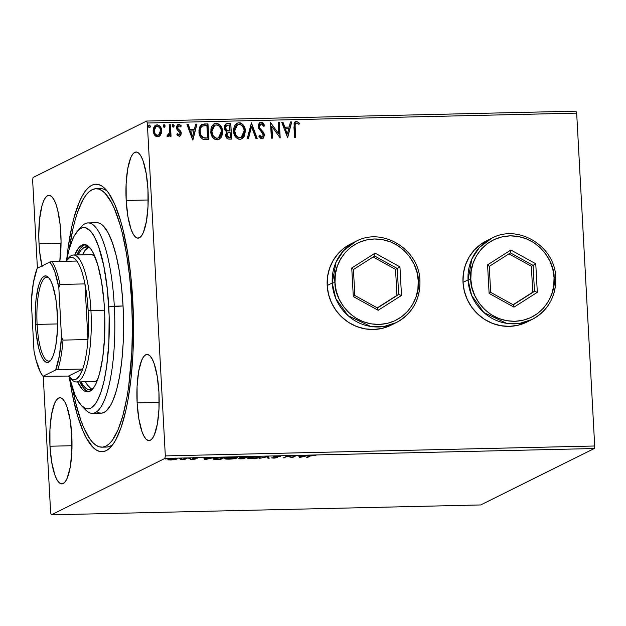 <?xml version="1.0" encoding="UTF-8"?>
<svg xmlns="http://www.w3.org/2000/svg" width="626" height="626" viewBox="0 0 626 626"><rect width="100%" height="100%" fill="white"/><g stroke="black" fill="none" stroke-linecap="round" stroke-linejoin="round"><path stroke-width="0.94" d="M104.143 446.847A129.261 33.288 -91.3 0 0 113.11 444.163A129.261 33.288 88.7 0 1 106.334 447.074L101.983 447.175M132.806 301.137A133.8 34.453 88.7 0 1 111.131 446.659A133.8 34.453 88.7 0 1 69.361 377.282L72.53 395.327L77.389 415.132L83.07 431.197L86.161 437.629L92.671 446.98L96.036 449.82L99.424 451.377L102.813 451.659L106.162 450.65L109.448 448.365L112.625 444.82L115.677 440.055L121.264 427.057L125.99 409.866L127.978 399.897L131.1 377.697L132.986 353.205L133.346 314.229L130.756 275.573L127.485 251.636L123.111 230.243L120.568 220.767L114.887 204.702L108.588 192.988L105.285 188.911L101.921 186.078L98.525 184.513L95.144 184.24L91.787 185.249L88.509 187.534L85.332 191.079L82.28 195.836L79.392 201.783L74.204 216.948L71.959 226.033L68.265 246.754L66.661 260.048A133.8 34.453 88.7 0 1 105.184 188.817A133.8 34.453 88.7 0 1 132.806 301.137M486.731 240.713L480.455 244.539L474.117 250.283L469.038 257.223L465.415 265.095L463.373 273.593L463.005 282.389L468.052 279.877A45.354 43.507 -116.4 0 1 491.684 238.256L479.336 247.583L471.871 259.015L468.052 279.877L470.822 279.548C468.467 267.083 479.352 237.144 510.127 235.853C540.966 235.72 555.059 265.088 554.065 277.623L555.685 277.858A45.354 43.507 -116.4 0 1 532.053 319.487L527.006 321.999A45.354 43.507 -116.4 0 1 463.005 282.389L464.328 291.145L467.278 299.525L471.746 307.209L477.568 313.9L484.508 319.338L492.31 323.321L500.667 325.692L509.259 326.365L517.757 325.301L525.84 322.554M350.912 243.85L344.636 247.669L338.298 253.413L333.22 260.353L329.589 268.225L327.555 276.723L327.187 285.519L332.234 283.015A45.354 43.507 -116.4 0 1 355.865 241.386L343.517 250.721L336.052 262.145L332.234 283.015L334.996 282.678C332.649 270.213 343.533 240.274 374.309 238.983C405.147 238.858 419.24 268.218 418.246 280.761L419.858 280.988A45.354 43.507 -116.4 0 1 396.227 322.617L391.18 325.129A45.354 43.507 -116.4 0 1 327.187 285.519L328.501 294.275L331.451 302.655L335.927 310.339L341.741 317.03L348.682 322.476L356.484 326.451L364.841 328.822L373.44 329.495L381.938 328.431L390.021 325.684M49.986 446.228L72.013 445.72L49.986 446.228L51.7 462.168L54.814 474.86L56.755 479.36L58.852 482.372L61.027 483.788L63.195 483.554L65.276 481.676L67.185 478.225L70.222 467.207L71.834 452.168L71.779 435.399A43.084 11.096 88.7 0 1 61.872 483.89A43.084 11.096 88.7 0 1 49.986 446.228A43.084 11.096 88.7 0 1 59.885 397.737A43.084 11.096 88.7 0 1 71.779 435.399L70.057 419.459L66.951 406.767L65.01 402.275L62.913 399.263L60.738 397.846L58.57 398.081L56.489 399.959L54.572 403.402L51.543 414.428L49.931 429.459L49.986 446.228M137.141 402.925L159.168 402.416L137.141 402.925L138.855 418.864L141.969 431.557L143.91 436.048L146.007 439.061L148.182 440.477L150.35 440.242L152.431 438.364L154.34 434.921L157.376 423.896L158.988 408.864L158.934 392.095A43.084 11.096 88.7 0 1 149.027 440.587A43.084 11.096 88.7 0 1 137.141 402.925A43.084 11.096 88.7 0 1 147.04 354.433A43.084 11.096 88.7 0 1 158.934 392.095L157.212 376.156L154.106 363.463L152.165 358.972L150.068 355.959L147.892 354.543L145.725 354.778L143.644 356.648L141.726 360.099L138.698 371.116L137.086 386.156L137.141 402.925M126.178 200.492L148.206 199.984L126.178 200.492L127.892 216.44L131.006 229.124L132.947 233.623L135.044 236.636L137.219 238.052L139.387 237.817L141.468 235.939L143.377 232.489L146.414 221.471L148.026 206.431L147.971 189.67A43.084 11.096 88.7 0 1 138.064 238.154A43.084 11.096 88.7 0 1 126.178 200.492A43.084 11.096 88.7 0 1 136.077 152.008A43.084 11.096 88.7 0 1 147.971 189.67L146.249 173.723L143.143 161.038L141.202 156.539L139.105 153.526L136.93 152.11L134.762 152.345L132.681 154.223L130.764 157.674L127.735 168.691L126.123 183.731L126.178 200.492M41.973 265.925A43.084 11.096 88.7 0 1 39.023 243.804L61.051 243.295L39.023 243.804L39.681 252.035L42.145 266.629M60.816 232.974A43.084 11.096 88.7 0 1 59.791 261.441L61.051 241.417L60.151 224.742L57.694 210.148L55.988 204.342L54.047 199.851L51.95 196.838L49.775 195.422L47.599 195.656L45.526 197.526L43.609 200.977L41.942 205.86L39.571 219.147L38.781 235.36L39.023 243.804A43.084 11.096 88.7 0 1 48.922 195.312A43.084 11.096 88.7 0 1 60.816 232.974M480.713 504.947L51.348 514.846L164.881 458.435L594.246 448.537L480.713 504.947L594.246 448.537L164.881 458.435L51.348 514.846L50.651 512.882L43.264 376.453L50.651 512.882L51.348 514.846L480.713 504.947M176.806 459.116L176.782 458.662L176.806 459.116C177.667 458.702 176.728 458.49 173.989 458.467L168.151 459.32L168.261 459.813L168.23 459.288L168.261 459.813L170.953 459.977L175.992 459.398L177.009 458.991L176.751 458.647L172.964 458.506L168.48 459.187L167.878 459.586L168.668 459.891L173.817 459.774L177.072 458.866M187.307 458.185L180.296 459.711L184.373 459.64L187.307 458.185L180.296 459.711L184.373 459.64L187.307 458.185M192.495 459.484L195.609 458.991L193.857 458.326L197.777 458.107L192.839 458.295L192.346 458.662L194.318 459.085L190.64 459.327L192.495 459.484L195.515 459.046L193.606 458.412L197.777 458.107L192.409 458.443L194.318 459.085L190.64 459.327L192.495 459.484M213.466 458.514C212.464 458.921 212.981 459.21 215.015 459.382L220.845 459.312L220.814 458.772L220.845 459.312L224.859 457.324L216.643 457.723L213.028 458.889L220.845 459.312L224.859 457.324L221.291 457.403C217.058 457.567 214.444 457.942 213.466 458.514L213.028 458.913M239.836 457.512L241.237 457.966L238.944 458.428C238.326 458.741 239.171 458.881 241.48 458.842L243.647 458.788L243.616 458.248L243.647 458.788L247.661 456.792L239.836 457.512L241.237 457.966L239.077 458.772L243.647 458.788L247.661 456.792L239.656 457.684M268.304 456.323L259.18 458.435L267.239 456.8L267.92 458.232L269.203 458.201L268.108 456.323L259.18 458.435L267.239 456.8L267.92 458.232L269.203 458.201L268.304 456.323M295.042 455.705L292.06 457.183L287.373 455.877L283.359 457.872L287.537 456.362L292.209 457.669L296.223 455.673L292.06 457.183L287.373 455.877L283.359 457.872L287.537 456.362L292.209 457.669L296.223 455.673L295.042 455.705M310.41 455.986L315.919 455.392L310.465 455.54L306.56 457.34L307.742 457.309L310.386 455.564L310.41 455.986L315.919 455.392L309.267 455.994L306.56 457.34L307.742 457.309L310.41 455.986M299.682 457.496L308.61 455.392L300.151 456.197L299.862 455.595L298.579 455.618L299.486 457.504L299.431 456.604L299.682 457.496L308.61 455.392L300.151 456.197L299.862 455.595L298.579 455.618L299.486 457.504L298.962 455.611L299.627 456.597L299.682 457.496M273.812 456.659L276.105 457.066L276.316 457.653L271.551 457.872L273.836 458.146L277.514 457.614L274.978 456.823L274.97 456.346L280.706 456.401L274.384 456.464L273.703 456.917L276.316 457.653L271.551 457.872L274.571 458.115L277.678 457.457L275.166 456.565L280.706 456.401L278.132 456.041L273.64 456.823M259.829 457.457C261.026 456.886 259.751 456.589 256.003 456.557C251.746 456.777 249.085 457.168 248.013 457.739C246.777 458.318 248.068 458.623 251.879 458.647L251.879 458.647C256.12 458.42 258.773 458.021 259.829 457.457L260.213 457.113L259.344 456.706L255.306 456.573L247.724 457.919L248.608 458.522L253.295 458.592L258.131 457.974L259.829 457.457L259.79 456.816L259.829 457.457L260.213 457.105M237.027 457.982C238.224 457.41 236.949 457.113 233.201 457.082C228.944 457.301 226.276 457.7 225.211 458.263C223.975 458.842 225.258 459.148 229.069 459.171L229.069 459.171C233.318 458.944 235.963 458.553 237.027 457.982L237.41 457.637L236.542 457.238L232.849 457.09L224.922 458.443L225.806 459.046L230.485 459.116L235.329 458.498L237.027 457.982L236.988 457.34L237.027 457.982L237.41 457.629M204.921 459.68L213.849 457.575L205.398 458.381L205.109 457.778L203.818 457.809L204.725 459.687L204.671 458.788L204.921 459.68L213.849 457.575L205.398 458.381L205.109 457.778L203.818 457.809L204.725 459.687L204.201 457.794L204.874 458.78L204.921 459.68M190.758 458.24L188.817 458.388L190.108 458.099M181.712 458.451L179.772 458.6L181.071 458.302M166.97 458.788L165.029 458.936L166.32 458.647M147.306 123.017L576.671 113.118L594.7 446.002L165.327 455.9L147.306 123.017L165.327 455.9L164.881 458.435L165.327 455.9L594.7 446.002L594.246 448.537L594.7 446.002L576.671 113.118L147.306 123.017L146.609 121.053L33.076 177.463L146.609 121.053L147.306 123.017M155.483 125.239L157.04 124.84L155.6 125.184L153.041 130.865L154.411 134.926L157.689 136.75L159.114 136.405L161.406 133.322L161.328 128.635L159.92 126.131L157.541 124.864L155.17 125.435L153.331 128.236L153.167 131.937L154.411 134.926L155.835 136.272L157.689 136.75L159.489 136.186L160.765 134.77L158.996 136.46M167.831 136.515L169.779 134.574L169.873 136.265L171.047 136.241L170.429 124.738L169.247 124.762L169.341 133.369L168.637 134.77L167.408 134.903L166.907 136.147L168.519 136.319L169.779 134.574L169.873 136.265L171.047 136.241L170.429 124.738L170.812 136.249L170.429 124.738L169.247 124.762L169.482 132.579L166.907 136.147L168.417 136.374M179.232 136.257L180.891 135.208L181.266 132.728L180.538 130.967L178.011 128.729L177.721 126.984L179.013 125.748L180.695 126.921L181.313 125.842L178.801 124.339L177.26 125.098L176.493 127.141L177.127 129.731L180.108 132.994L179.341 134.801L177.51 133.667L176.868 134.668L177.894 135.74L180.014 136.069L181.313 133.181L180.844 131.421L178.011 128.729L177.667 127.634L179.013 125.748L180.695 126.921L181.313 125.842L178.801 124.339L177.964 124.535L176.493 127.72L176.978 129.488L179.803 132.227L180.139 133.268L179.083 134.84L177.51 133.667L176.868 134.668L179.232 136.257M204.412 123.956L201.236 124.856L199.663 127.031L198.951 130.372L199.459 134.786L200.437 137L202.503 139.019L204.647 139.614L208.826 139.614L207.973 123.87L201.807 124.504L198.958 131.757C198.951 134.997 200.242 137.47 202.824 139.183L208.826 139.614L207.973 123.87L208.591 139.621L207.746 123.987L204.412 123.956M230.783 123.345L225.869 124.011L224.703 125.591L224.343 127.97L225.055 130.372L226.98 131.937L225.751 134.371L226.315 137.517L227.989 138.98L231.636 139.089L230.783 123.345L231.401 139.097L230.783 123.345L226.315 123.737L224.343 127.97L226.98 131.937L225.72 135.318C225.876 137.798 227.128 139.074 229.468 139.136L231.636 139.089L230.783 123.345M251.425 122.868L247.168 138.729L248.452 138.698L251.535 126.671L255.909 138.526L257.192 138.502L251.425 122.868L247.168 138.729L248.452 138.698L251.535 126.671L255.909 138.526L257.192 138.502L251.425 122.868M278.163 122.25L278.797 133.964L270.495 122.43L271.348 138.174L272.529 138.143L271.887 126.405L280.19 137.97L279.345 122.226L278.163 122.25L278.797 133.964L270.495 122.43L271.348 138.174L272.529 138.143L271.887 126.405L280.19 137.97L279.345 122.226L278.163 122.25M295.159 127.141L295.159 124.707L295.808 123.345L296.982 123.095L298.938 124.402L299.471 123.173L296.474 121.428L294.924 122.031L294.087 123.51L294.549 137.642L295.722 137.61L295.159 127.141C294.697 125.216 295.167 123.854 296.575 123.04L298.938 124.402L299.471 123.173L296.474 121.428L295.449 121.663L293.97 127.008L294.549 137.642L295.722 137.61L295.159 127.141M287.663 137.798L291.724 121.937L290.441 121.968L289.142 127.055L284.83 127.148L282.983 122.14L281.7 122.172L287.663 137.798L291.724 121.937L290.441 121.968L289.142 127.055L284.83 127.148L282.983 122.14L281.7 122.172L287.663 137.798M259.939 122.563L261.128 122.242L259.767 122.673L258.46 124.394L258.397 128.025L262.654 133.354L263.311 135.153L262.216 137.133L261.144 136.992L259.704 135.208L258.835 136.194L260.932 138.573L262.255 138.761L263.585 138.017L264.454 134.746L263.624 132.477L259.774 128.111L259.383 125.623L260.158 124.3L261.3 123.854L262.881 124.77L263.843 126.421L264.759 125.599L262.928 122.884L261.128 122.242L264.759 125.599L261.128 122.242L260.056 122.5L258.123 126.577L263.311 135.153L261.871 137.18L259.704 135.208L258.835 136.194L261.942 138.792L262.842 138.581L264.485 135.059L263.749 132.673L259.774 128.111L259.305 126.569L261.3 123.854L263.843 126.421L264.759 125.599L263.812 126.358L264.532 125.716L263.929 124.519M241.566 123.69L238.772 122.868C242.818 123.76 244.938 126.452 245.126 130.936L245.361 130.818C245.173 126.335 243.052 123.651 238.999 122.751L237.004 123.259L238.999 122.751L237.129 123.197L233.568 131.17C233.733 135.709 235.877 138.424 239.985 139.301L241.777 138.855L245.298 130.114L244.359 126.702L242.739 124.378L240.368 122.915L238.31 122.813L236.44 123.619L234.68 125.724L233.741 128.353L233.717 132.595L234.562 135.333L236.198 137.689L238.6 139.136L240.674 139.23L242.536 138.393L244.281 136.28L245.361 130.818L241.659 138.917M218.756 124.214L215.962 123.392C220.016 124.284 222.136 126.976 222.324 131.46L222.551 131.343C222.363 126.867 220.242 124.175 216.189 123.275L214.202 123.791L216.189 123.275L214.319 123.729L210.759 131.695C210.931 136.241 213.067 138.949 217.183 139.825L218.975 139.387L222.496 130.638L221.549 127.227L219.929 124.903L217.566 123.439L215.508 123.338L213.63 124.151L211.87 126.256L210.931 128.878L210.915 133.119L211.76 135.858L213.388 138.213L215 139.379L217.527 139.809L219.39 139.152L221.127 137.399L222.214 134.872L222.551 131.343L218.857 139.441M192.902 139.981L196.963 124.12L195.68 124.151L194.381 129.238L190.069 129.332L188.223 124.324L186.939 124.355L192.706 139.989L196.963 124.12L195.68 124.151L194.381 129.238L190.069 129.332L188.223 124.324L186.939 124.355L192.902 139.981M173.496 127.078L173.965 125.646L172.94 124.582L174.224 125.756L172.721 124.621L172.252 125.803L173.308 127.094L174.192 125.529L172.948 124.504L172.291 125.349L172.549 126.663L173.731 126.961L174.224 125.756L173.081 127.211M163.691 124.824L163.214 126.014L164.262 127.305L165.178 125.967L164.552 124.793L163.409 125.145L163.832 127.188L164.685 127.172L165.178 125.967L164.035 127.414M149.708 127.626L150.177 126.194L149.152 125.13L150.436 126.311L148.933 125.169L148.464 126.35L149.52 127.641L150.404 126.076L149.16 125.051L148.495 125.896L148.761 127.211L149.943 127.508L150.436 126.311L149.293 127.759M575.975 111.154L146.609 121.053L575.975 111.154L576.671 113.118L575.975 111.154M32.622 179.998L37.403 268.202L32.622 179.998L33.076 177.463L32.622 179.998M98.196 188.95A129.261 33.288 88.7 0 1 100.379 188.622A129.261 33.288 88.7 0 1 107.281 191.22A129.261 33.288 -91.3 0 0 98.196 188.95M327.187 285.519A45.354 43.507 -116.4 0 1 350.818 243.89L355.865 241.386C382.549 226.651 419.545 249.571 419.936 280.918L418.246 280.761L416.994 272.435L414.185 264.477L409.944 257.176L404.412 250.823L397.823 245.65L390.413 241.871L382.47 239.617L374.309 238.983L366.233 239.993L358.557 242.598L351.569 246.714L345.552 252.176L340.724 258.773L337.281 266.246L335.348 274.321L334.996 282.678L336.248 290.996L339.049 298.954L343.298 306.255L348.823 312.617L355.419 317.781L362.83 321.568L370.772 323.814L378.933 324.448L387.009 323.446L394.685 320.833L401.665 316.717L407.69 311.255L412.511 304.659L415.961 297.186L417.894 289.11L418.246 280.761C420.594 293.218 409.709 323.157 378.933 324.448C348.095 324.581 334.002 295.214 334.996 282.678L332.234 283.015L327.187 285.519M463.005 282.389A45.354 43.507 -116.4 0 1 486.637 240.76L491.684 238.256C518.367 223.513 555.364 246.441 555.755 277.787L554.065 277.623L552.813 269.305L550.011 261.347L545.762 254.046L540.238 247.693L533.642 242.52L526.231 238.741L518.289 236.487L510.127 235.853L502.052 236.863L494.376 239.468L487.396 243.584L481.371 249.046L476.55 255.643L473.099 263.116L471.167 271.191L470.822 279.548L472.067 287.866L474.876 295.824L479.117 303.125L484.649 309.479L491.238 314.651L498.648 318.438L506.59 320.684L514.752 321.318L522.835 320.309L530.512 317.703L537.491 313.587L543.509 308.125L548.337 301.529L551.78 294.056L553.713 285.98L554.065 277.623C556.412 290.088 545.528 320.027 514.752 321.318C483.914 321.451 469.821 292.084 470.822 279.548L468.052 279.877L463.005 282.389M295.331 121.726L296.474 121.428L299.471 123.173L298.805 124.292L299.244 123.291L297.913 122.07L296.247 121.538L294.69 122.14M295.973 123.22L296.575 123.04M296.348 123.158C294.94 123.964 294.463 125.333 294.932 127.25L295.065 124.238L296.051 123.197M297.115 121.671L296.685 121.569M281.739 122.281L282.983 122.14L284.603 127.266L289.142 127.055L284.603 127.266L282.756 122.258L281.739 122.281M290.417 122.078L291.724 121.937L287.467 137.79L291.497 122.054L290.417 122.078M285.198 128.87L287.131 134.113L285.198 128.87L287.131 134.113L285.425 128.753L288.727 128.674L287.365 134.003L288.727 128.674L285.198 128.87M278.171 122.36L279.345 122.226L279.955 137.978L279.11 122.336L278.171 122.36M271.661 126.515L272.294 138.15L271.661 126.515M270.502 122.539L278.797 133.964L270.502 122.539M260.432 124.104L261.3 123.854M261.073 123.964L259.07 126.687L259.54 128.22L263.749 132.673L264.485 135.059L262.724 138.628M259.477 135.326L261.645 137.29L262.31 137.102L260.917 137.11L259.477 135.326M263.46 123.807L261.535 122.422L259.532 122.782M262.771 136.617L262.302 137.11M262.325 138.808L263.734 137.626M264.258 135.811L263.523 132.79L260.502 129.519M260.51 129.527L259.759 128.565M259.54 128.22L259.156 125.732L260.612 124.034M251.198 122.993L256.926 138.502L251.198 122.993M251.3 126.788L248.248 138.706L251.3 126.788M241.605 138.941L244.046 136.39M243.287 137.548L243.702 136.992M244.383 135.685L245.126 132.352L244.641 128.134M244.821 134.34L244.954 133.753M244.273 127.148L242.497 124.48M238.083 122.931L237.418 123.095M241.198 137.352L239.343 137.798L237.497 137.164L235.877 135.576L234.899 133.51L234.507 130.685L234.946 127.892L236.018 125.936L237.81 124.676M237.465 124.809L234.515 131.257L237.575 124.754L239.124 124.363C242.356 125.106 244.038 127.274 244.179 130.857L241.229 137.344L239.844 137.689C236.589 136.93 234.883 134.746 234.75 131.147L234.515 131.257C234.656 134.864 236.354 137.039 239.617 137.798L241.12 137.399M226.205 123.799L230.556 123.455L225.97 123.909M226.628 125.372L225.29 128.056L227.293 130.826L229.179 130.967L227.52 130.709L225.516 127.939L226.737 125.31L229.687 124.989L229.773 130.951L227.081 130.748L225.618 129.379L225.423 126.875L226.956 125.263M227.903 132.806L230.094 132.454L230.368 137.501L228.263 137.423L227.058 136.163L227.003 134.152L227.903 132.806L226.667 135.38L229.147 137.532L226.902 135.263L228.013 132.743L230.094 132.454L230.141 137.618L227.277 137.071L226.667 135.38L227.261 133.275M227.676 132.923L228.177 132.712M218.803 139.465L220.892 137.517L222.019 134.864L222.324 131.46L221.839 128.659M220.485 138.072L220.892 137.517M221.471 127.673L219.695 125.004M215.274 123.455L214.608 123.627M218.396 137.884L216.533 138.323L214.695 137.697L213.075 136.1L212.097 134.034L211.698 131.21L212.136 128.416L213.216 126.46L215 125.2M214.663 125.333L211.713 131.781L214.773 125.278L216.322 124.887C219.554 125.63 221.236 127.798 221.377 131.382L218.427 137.876L217.042 138.213C213.779 137.454 212.081 135.271 211.94 131.671L211.713 131.781C211.854 135.388 213.552 137.564 216.815 138.323L218.317 137.923M201.689 124.558L204.186 124.065L201.807 124.504M202.84 124.198L202.19 124.363M203.982 138.017L207.558 138.025L203.372 137.681C201.204 136.374 200.124 134.387 200.132 131.734C199.851 129.277 200.633 127.368 202.48 126.014L206.885 125.513L207.558 138.025L204.827 138.119M200.445 128.15L202.253 126.131C200.406 127.485 199.624 129.394 199.905 131.851L199.905 131.851C199.897 134.504 200.977 136.484 203.137 137.798L201.4 136.46L200.375 134.48L200.14 129.034M186.978 124.464L188.223 124.324L189.842 129.449L194.381 129.238L189.842 129.449L187.996 124.441L186.978 124.464M195.656 124.261L196.963 124.12L192.706 139.981L196.736 124.238L195.656 124.261M190.437 131.053L192.378 136.304L190.437 131.053L192.378 136.304L190.664 130.936L193.966 130.865L192.605 136.186L193.966 130.865L190.437 131.053M178.856 134.958L177.275 133.784L179.318 134.809M177.847 124.597L178.801 124.339L181.313 125.842L180.601 126.796L181.086 125.959L180.006 124.871L177.51 124.785M178.418 125.928L179.013 125.748M178.778 125.865L177.44 127.751L177.776 128.839L180.844 131.421L181.313 133.181L179.897 136.124M179.513 136.288L180.664 135.326L181.086 133.299L180.468 131.304L177.534 128.314L177.494 127.101L178.465 125.912M180.006 124.871L179.318 124.558M173.167 124.472L172.619 124.66M173.911 125.419L173.699 125.012M168.284 136.429L169.544 134.692L167.596 136.632M168.089 135.114L167.173 135.02L168.191 135.059M169.255 124.871L170.194 124.848L169.255 124.871M164.122 124.676L164.951 126.084L164.122 124.676L163.574 124.871M164.458 127.281L164.865 125.63L163.676 124.832M164.865 125.63L164.661 125.223M161.696 130.662C161.547 127.399 159.998 125.458 157.04 124.84L156.813 124.957C159.763 125.568 161.312 127.508 161.461 130.779L160.538 134.887L161.696 130.662M159.262 136.304L161.312 132.915L161.422 130.263L160.718 127.79M160.201 126.906L159.685 126.241M159.693 126.249L157.314 124.973L154.943 125.544M156.015 126.562L153.988 130.944L156.124 126.499L157.126 126.256C159.309 126.773 160.436 128.244 160.514 130.685L158.574 135.106L157.611 135.341C155.436 134.778 154.301 133.268 154.223 130.826L153.988 130.944C154.074 133.385 155.209 134.887 157.384 135.451L155.373 134.496L154.074 131.71L154.278 128.682L156.164 126.499M158.769 134.942L157.572 135.435M157.384 135.451L158.456 135.153M149.379 125.02L148.831 125.208M150.123 125.967L149.911 125.56M234.75 131.147L235.173 127.774L236.245 125.826L238.036 124.558L240.22 124.504L242.105 125.693L243.804 128.62L244.195 131.429L243.757 134.222L241.433 137.243L238.749 137.532L236.104 135.466L234.75 131.147M229.413 130.857L227.105 130.552L225.845 129.261L225.532 127.344L226.643 125.356L229.687 124.989L230.008 130.842L229.413 130.857M211.94 131.671L212.363 128.299L213.443 126.35L215.234 125.083L217.418 125.028L219.303 126.217L220.994 129.144L221.385 131.953L220.955 134.746L219.084 137.462L217.59 138.15L215.939 138.064L213.302 135.991L211.94 131.671M207.558 138.025L203.372 137.681L200.93 135.2L200.163 132.18L200.265 129.379L200.993 127.422L202.667 125.936L206.885 125.513L207.558 138.025M154.223 130.826L155.209 127.25L156.39 126.382L157.862 126.35L159.622 127.767L160.256 129.167L160.123 133.244L158.996 134.833L156.868 135.232L155.131 133.768L154.223 130.826M307.71 456.769L307.742 457.309L307.71 456.769M300.277 456.448L299.627 456.597L300.277 456.448M300.55 457.019L300.237 456.19L303.54 456.119L300.55 457.019L300.245 456.385L303.547 456.315L300.55 457.019M292.178 457.129L292.209 457.669L292.178 457.129M291.935 457.152L291.959 457.676L291.935 457.152M287.506 455.877L287.537 456.362L287.506 455.877M284.509 457.301L284.54 457.849L284.509 457.301M268.781 457.309L267.873 457.332L267.92 458.232L267.466 456.479L267.873 457.332L268.781 457.309M259.399 456.722L258.945 456.863M248.013 457.739L247.614 458.099M248.858 457.661L248.373 457.583M258.734 456.917L259.579 456.651M247.998 457.496L249.391 457.708M252.239 458.443C249.234 458.412 248.217 458.169 249.195 457.716L255.635 456.761C258.608 456.784 259.618 457.027 258.648 457.489L250.322 458.404L248.874 457.989L251.848 457.066L256.676 456.753L258.961 457.207L252.239 458.443M258.914 456.291L258.648 457.489M242.88 458.615L240.11 458.115L244.156 457.778L242.88 458.615L240.008 458.506L244.171 457.974L242.88 458.615M244.578 457.77L242.152 457.802L241.002 457.191L246.057 456.831L244.578 457.77L240.9 457.598L246.073 457.027L244.578 457.77M239.961 457.606L240.126 458.396M236.589 457.246L236.135 457.387M225.211 458.263L224.812 458.623M226.056 458.185L225.571 458.115M235.932 457.45L236.777 457.176M225.188 458.021L226.581 458.24M229.429 458.968C226.424 458.936 225.407 458.694 226.385 458.24L232.825 457.285C235.806 457.316 236.808 457.559 235.845 458.013L227.52 458.936L226.158 458.381L229.046 457.59L233.874 457.277L236.159 457.731L234.022 458.522L229.429 458.968M226.025 457.629L226.072 458.529L226.385 458.24M214.272 458.435L213.779 458.373M213.646 458.349L214.569 458.459M223.263 457.551L220.078 459.14L216.017 459.179C214.272 459.054 213.818 458.827 214.64 458.482L218.732 457.512L223.255 457.356L220.078 459.14L215.375 459.14L214.366 458.913L214.64 458.482L223.263 457.551M214.249 457.903L214.295 458.803L214.64 458.482M205.516 458.631L204.874 458.78L205.516 458.631M205.79 459.202L205.477 458.381L208.779 458.302L205.79 459.202L205.484 458.568L208.787 458.498L205.79 459.202M193.387 458.185L193.426 458.835L193.387 458.185M188.794 458.287L189.443 458.428M184.341 459.069L184.373 459.64L184.341 459.069M179.748 458.498L180.398 458.639M168.151 459.32L168.261 459.813M171.313 459.797C169.325 459.774 168.668 459.601 169.333 459.288L173.629 458.647C175.632 458.67 176.305 458.835 175.624 459.148L170.029 459.774L169.122 459.484L170.82 458.905L175.796 458.874L171.313 459.797M175.789 458.052L175.624 459.148M165.006 458.835L165.655 458.975M248.827 457.105L248.874 458.005L249.195 457.716M240.846 456.698L241.018 457.489M236.104 456.823L235.845 458.013M169.067 458.592L169.333 459.288M92.405 413.371L101.169 413.168A95.246 24.531 -91.3 0 0 123.056 305.981L114.3 306.184A95.246 24.531 -91.3 0 0 81.56 226.526L77.593 230.986A90.707 23.358 88.7 0 1 108.767 306.857L123.056 305.981A95.246 24.531 -91.3 0 0 96.78 222.731L88.023 222.934A95.246 24.531 88.7 0 1 114.3 306.184A95.246 24.531 88.7 0 1 92.405 413.371A95.246 24.531 88.7 0 1 83.696 407.565M81.623 405.797L85.793 410.077A95.246 24.531 -91.3 0 0 114.3 306.184L108.767 306.857A90.707 23.358 88.7 0 1 81.623 405.797A90.707 23.358 88.7 0 1 69.314 377.063L75.05 395.029L77.139 399.388L81.56 405.734L86.138 408.715L88.43 408.903L90.707 408.222L95.089 404.271L97.155 401.039L100.942 392.22L104.151 380.569L106.655 366.515L108.885 342.148L109.135 315.731L107.375 289.525L103.767 265.792L98.603 246.574L94.526 237.113L92.351 233.537L90.105 230.767L85.527 227.786L83.235 227.598L80.957 228.287L78.735 229.836L74.51 235.462L72.553 239.492L69.04 249.774L66.622 260.26A90.707 23.358 88.7 0 1 77.593 230.986M97.601 379.779A63.5 16.354 88.7 0 1 93.869 381.578L95.817 381.077L97.601 379.779M93.517 387.917A71.434 18.397 88.7 0 1 89.667 389.615A71.434 18.397 88.7 0 1 81.059 381.876L82.89 384.912L86.451 388.605L88.266 389.442L91.858 389.051A71.434 18.397 -91.3 0 1 85.441 381.774L87.272 384.818L90.833 388.503L91.85 389.059L93.61 387.83M88.274 391.704L84.549 389.278L79.854 381.899A73.704 18.983 -91.3 0 0 88.626 391.782M104.472 308.994A73.704 18.983 88.7 0 1 87.53 391.931A73.704 18.983 88.7 0 1 77.663 381.954L82.358 389.333L84.213 390.89L87.945 391.907L91.599 390.092L95.035 385.514L96.623 382.243L99.479 373.886L102.75 357.469L104.565 337.672L104.769 316.2L103.994 301.873L101.537 281.723L97.726 264.72L92.891 252.325L91.13 249.422L87.452 245.611L83.72 244.594L80.065 246.409L78.313 248.365L74.737 254.993A73.704 18.983 88.7 0 1 84.134 244.57A73.704 18.983 88.7 0 1 104.472 308.994M69.306 249.171L72.874 229.147L75.05 220.375L77.444 212.535L82.843 199.976L85.793 195.375L88.861 191.955L92.03 189.741L95.269 188.77L98.54 189.036L101.819 190.547L105.066 193.285L111.365 202.331L114.347 208.544L119.84 224.061L122.297 233.216L126.515 253.882L129.676 277.005L131.663 301.709L132.837 301.677L131.663 301.709A129.261 33.288 88.7 0 1 101.952 447.175A129.261 33.288 88.7 0 1 72.639 388.707L75.66 402.675L80.777 420.085L83.61 427.355L89.69 438.67L92.883 442.605L96.13 445.344L99.409 446.854L102.68 447.128L105.919 446.15L109.088 443.944L112.164 440.524L117.899 430.179L122.907 415.523L127 397.119L128.643 386.727L131.828 352.008L132.383 327.03L131.663 301.709A129.261 33.288 88.7 0 0 95.997 188.723L100.379 188.622M69.408 248.475A129.261 33.288 88.7 0 1 95.997 188.723M79.588 229.132A95.246 24.531 88.7 0 1 88.023 222.934M96.881 411.822L99.299 412.933L101.709 413.137L104.096 412.417L106.428 410.789L110.865 404.873L112.923 400.648L116.608 389.849L119.621 376.281L121.843 360.482L123.181 343.04L123.596 324.644L123.056 305.981L121.6 287.78L119.269 270.745L116.162 255.518L112.39 242.692L108.102 232.755L103.47 226.096L101.076 224.077L98.658 222.966L96.248 222.762M85.23 244.664A73.704 18.983 -91.3 0 0 76.928 254.946L80.504 248.311L84.064 245.102L85.911 244.547M78.133 254.915L80.738 250.463L84.189 247.348L87.781 246.965L90.3 248.311A71.434 18.397 88.7 0 0 86.38 246.785L86.396 246.785A71.434 18.397 88.7 0 0 78.133 254.915M88.579 247.247A71.434 18.397 -91.3 0 0 82.515 254.813L85.12 250.361L88.571 247.247M90.582 254.641L92.194 254.774L94.753 256.245A63.5 16.354 88.7 0 0 90.942 254.618M37.106 324.401A41.95 10.806 -91.3 0 0 50.925 360.083A41.95 10.806 88.7 0 1 48.679 361.069A41.95 10.806 88.7 0 1 37.106 324.401L57.592 323.932L37.106 324.401A41.95 10.806 88.7 0 1 46.747 277.185A41.95 10.806 88.7 0 1 49.039 278.069A41.95 10.806 -91.3 0 0 37.106 324.401L35.447 324.604L37.106 324.401M57.349 313.72A43.311 11.158 88.7 0 1 50.338 360.826A43.311 11.158 88.7 0 1 35.447 324.604L35.205 316.114L36.003 299.815L38.382 286.465L40.064 281.551L41.981 278.085L44.078 276.199L46.254 275.964L48.445 277.388L50.549 280.417L52.498 284.932L55.628 297.694L56.692 305.441L57.6 322.202L57.412 330.575L55.792 345.693L54.423 351.859L52.741 356.765L50.823 360.232L48.726 362.118L46.543 362.352L44.36 360.936L42.255 357.9L40.299 353.385L38.585 347.555L36.112 332.875L35.447 324.604A43.311 11.158 88.7 0 1 48.413 277.357A43.311 11.158 88.7 0 1 57.349 313.72M68.124 258.679A63.5 16.354 88.7 0 1 73.414 255.025A63.5 16.354 88.7 0 1 90.934 310.527L88.172 310.864A61.231 15.767 88.7 0 1 87.961 339.535L62.983 340.114L61.504 337.062L58.821 287.584L59.971 284.47L84.94 283.899L87.961 339.535L88.509 325.395L88.172 310.864L86.959 296.763L84.94 283.899A61.231 15.767 -91.3 0 0 76.857 261.05A61.231 15.767 88.7 0 1 84.94 283.899A61.231 15.767 88.7 0 1 88.172 310.864L90.934 310.527A63.5 16.354 -91.3 0 0 69.11 257.419L67.131 259.649A61.231 15.767 88.7 0 1 76.857 261.05L75.018 258.968L73.14 257.724L71.262 257.341L69.4 257.826L65.847 261.347M65.879 261.3A61.231 15.767 88.7 0 1 67.131 259.649M69.846 377.65A61.231 15.767 88.7 0 1 68.524 376.062L43.022 376.273L55.628 370.005L59.376 355.826L61.504 337.062L58.821 287.584L59.971 284.47A61.231 15.767 -91.3 0 0 51.888 261.621L76.857 261.05L51.888 261.621A61.231 15.767 88.7 0 1 59.971 284.47L84.94 283.899L87.961 339.535A61.231 15.767 88.7 0 1 82.702 369.011L68.524 376.062L72.233 379.387L74.118 379.763L75.981 379.286L79.533 375.756L82.702 369.011A61.231 15.767 88.7 0 1 69.846 377.65L71.935 379.786A63.5 16.354 -91.3 0 0 90.934 310.527L104.534 310.214L90.934 310.527A63.5 16.354 88.7 0 1 76.341 381.985A63.5 16.354 88.7 0 1 70.887 378.581M51.888 261.621L49.783 262.044L37.169 268.311L33.421 282.49L31.3 301.262L33.976 350.732L35.807 359.23L40.4 372.204L43.022 376.273L55.628 370.005L57.733 369.583L82.702 369.011L68.524 376.062L43.022 376.273A59.869 15.415 88.7 0 1 33.976 350.732L31.3 301.262A59.869 15.415 88.7 0 1 37.169 268.311L49.783 262.044A59.869 15.415 88.7 0 1 58.821 287.584L54.83 271.856L52.404 266.113L49.783 262.044L51.888 261.621M82.702 369.011A61.231 15.767 -91.3 0 0 87.961 339.535L62.983 340.114A61.231 15.767 88.7 0 1 57.733 369.583L82.702 369.011M57.733 369.583A61.231 15.767 -91.3 0 0 62.983 340.114L61.504 337.062A59.869 15.415 88.7 0 1 55.628 370.005L57.733 369.583M532.053 319.487A45.354 43.507 -116.4 0 1 468.052 279.877L471.621 295.417L483.835 312.515L506.512 323.321L519.744 323.376L532.053 319.487C548.102 310.59 556.005 296.693 555.755 277.787L555.685 277.858M535.762 263.749L537.311 292.319L513.985 307.155L489.117 293.422L487.568 264.861L510.894 250.017L535.762 263.749L510.894 250.017L487.568 264.861L489.258 266.386L510.464 252.896L533.07 265.377L531.349 266.238L508.946 253.866L531.349 266.238L533.07 265.377L534.479 291.348L532.757 292.209L531.349 266.238L532.757 292.209L534.479 291.348L513.273 304.839L490.667 292.358L489.258 266.386L510.464 252.896L510.894 250.017L510.464 252.896L533.07 265.377L535.762 263.749L533.07 265.377L534.479 291.348L537.311 292.319L535.762 263.749M513.07 304.729L532.757 292.209L513.07 304.729M489.258 266.386L487.568 264.861L489.117 293.422L490.667 292.358L489.258 266.386M490.667 292.358L489.117 293.422L513.985 307.155L513.273 304.839L490.667 292.358M513.273 304.839L513.985 307.155L537.311 292.319L534.479 291.348L513.273 304.839M396.227 322.617A45.354 43.507 -116.4 0 1 332.234 283.015L335.794 298.547L348.009 315.645L370.686 326.451L383.926 326.506L396.227 322.617C412.276 313.72 420.179 299.823 419.936 280.918L419.858 280.988M399.944 266.879L401.493 295.449L378.167 310.285L353.299 296.56L351.749 267.991L375.076 253.147L399.944 266.879L375.076 253.147L351.749 267.991L353.44 269.524L374.638 256.026L397.252 268.507L395.53 269.368L373.119 256.996L395.53 269.368L397.252 268.507L398.66 294.486L396.939 295.339L395.53 269.368L396.939 295.339L398.66 294.486L377.455 307.976L354.84 295.495L353.44 269.524L374.638 256.026L375.076 253.147L374.638 256.026L397.252 268.507L399.944 266.879L397.252 268.507L398.66 294.486L401.493 295.449L399.944 266.879M377.251 307.859L396.939 295.339L377.251 307.859M353.44 269.524L351.749 267.991L353.299 296.56L354.84 295.495L353.44 269.524M354.84 295.495L353.299 296.56L378.167 310.285L377.455 307.976L354.84 295.495M377.455 307.976L378.167 310.285L401.493 295.449L398.66 294.486L377.455 307.976M274.884 456.737L274.837 455.838M276.418 457.551L276.371 456.651M194.381 459.014L194.334 458.115M193.528 458.49L193.481 457.59M195.664 458.905L195.609 458.005M90.958 254.618L73.414 255.025M96.928 381.508L76.341 381.985"/></g></svg>
